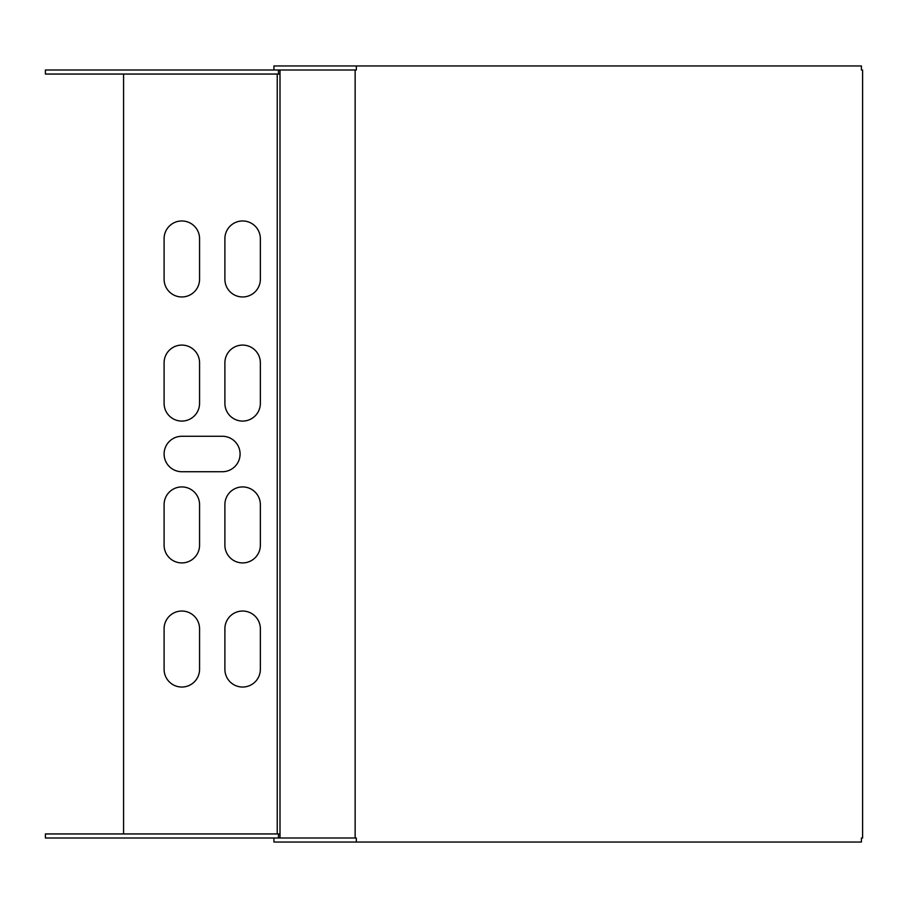 <?xml version="1.0" encoding="UTF-8"?>
<svg xmlns="http://www.w3.org/2000/svg" width="908" height="908" viewBox="0 0 908 908"><rect width="100%" height="100%" fill="white"/><g stroke="black" fill="none" stroke-linecap="round" stroke-linejoin="round"><path stroke-width="1.36" d="M280.005 70.007L280.005 837.993L355.141 837.993L355.141 70.007L45.4 70.007L45.4 74.059L280.005 74.059M280.005 837.993L45.4 837.993L45.4 833.941L280.005 833.941M222.358 471.729L181.827 471.729A17.729 17.729 0 0 1 164.098 454A17.729 17.729 0 0 1 181.827 436.271L222.358 436.271A17.729 17.729 0 0 1 240.087 454A17.729 17.729 0 0 1 222.358 471.729M260.358 403.345L260.358 362.814A17.729 17.729 0 0 0 242.629 345.085A17.729 17.729 0 0 0 224.889 362.814L224.889 403.345A17.729 17.729 0 0 0 242.629 421.074A17.729 17.729 0 0 0 260.358 403.345M199.567 403.345L199.567 362.814A17.729 17.729 0 0 0 181.827 345.085A17.729 17.729 0 0 0 164.098 362.814L164.098 403.345A17.729 17.729 0 0 0 181.827 421.074A17.729 17.729 0 0 0 199.567 403.345M260.358 545.186L260.358 504.655A17.729 17.729 0 0 0 242.629 486.926A17.729 17.729 0 0 0 224.889 504.655L224.889 545.186A17.729 17.729 0 0 0 242.629 562.915A17.729 17.729 0 0 0 260.358 545.186M199.567 545.186L199.567 504.655A17.729 17.729 0 0 0 181.827 486.926A17.729 17.729 0 0 0 164.098 504.655L164.098 545.186A17.729 17.729 0 0 0 181.827 562.915A17.729 17.729 0 0 0 199.567 545.186M260.358 279.221L260.358 238.702A17.729 17.729 0 0 0 242.629 220.962A17.729 17.729 0 0 0 224.889 238.702L224.889 279.221A17.729 17.729 0 0 0 242.629 296.961A17.729 17.729 0 0 0 260.358 279.221M199.567 279.221L199.567 238.702A17.729 17.729 0 0 0 181.827 220.962A17.729 17.729 0 0 0 164.098 238.702L164.098 279.221A17.729 17.729 0 0 0 181.827 296.961A17.729 17.729 0 0 0 199.567 279.221M260.358 669.298L260.358 628.779A17.729 17.729 0 0 0 242.629 611.039A17.729 17.729 0 0 0 224.889 628.779L224.889 669.298A17.729 17.729 0 0 0 242.629 687.038A17.729 17.729 0 0 0 260.358 669.298M199.567 669.298L199.567 628.779A17.729 17.729 0 0 0 181.827 611.039A17.729 17.729 0 0 0 164.098 628.779L164.098 669.298A17.729 17.729 0 0 0 181.827 687.038A17.729 17.729 0 0 0 199.567 669.298M123.579 833.941L123.579 74.059M277.235 74.059L277.235 833.941M355.141 70.007L356.333 70.007L356.333 65.955L861.408 65.955L861.408 70.007L862.6 70.007L862.6 837.993L861.408 837.993L861.408 842.045L273.944 842.045L273.944 837.993L278.438 837.993L278.438 833.941M356.333 65.955L273.944 65.955L273.944 70.007L278.438 70.007L278.438 74.059M355.141 837.993L356.333 837.993L356.333 842.045"/></g></svg>
